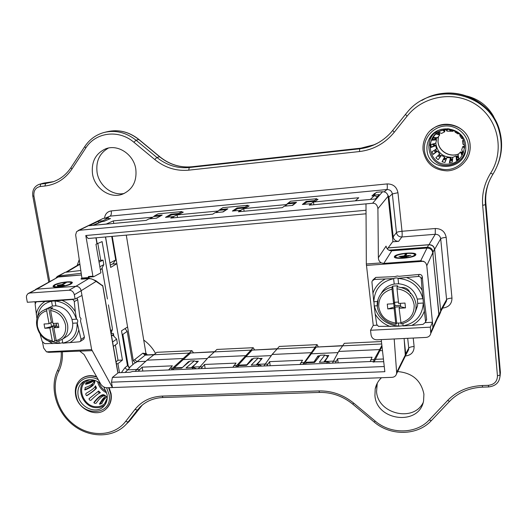 <?xml version="1.0" encoding="UTF-8"?>
<svg xmlns="http://www.w3.org/2000/svg" width="528" height="528" viewBox="0 0 528 528"><rect width="100%" height="100%" fill="white"/><g stroke="black" fill="none" stroke-linecap="round" stroke-linejoin="round"><path stroke-width="0.79" d="M407.695 338.309L408.738 348.124L405.709 353.806L404.224 339.946M405.709 353.806L405.174 356.407M405.544 355.555L405.385 355.978M413.226 338.045L414.11 346.507C411.253 346.718 409.464 347.259 408.738 348.124L408.593 349.767L407.788 351.285M414.11 346.507C414.104 352.024 411.259 355.179 405.596 355.971M49.724 281.411L33.937 196.079C33.429 190.766 35.482 187.592 40.102 186.542L44.92 186.021C56.153 184.615 65.135 179.005 71.861 169.178L85.714 148.084C95.588 132.191 118.668 129.149 133.901 142.263L154.77 159.542C164.98 167.752 176.312 171.29 188.753 170.161L359.509 151.543C373.435 149.82 385.018 143.392 394.251 132.251L407.081 116.186C423.001 95.68 454.898 90.149 476.632 105.013C498.551 119.612 504.775 151.166 490.598 173.224C484.42 183.262 481.774 193.967 482.671 205.326L497.449 375.857C497.323 381.434 494.294 384.589 488.36 385.334L482.288 385.532C468.184 386.245 456.621 391.235 447.605 400.495L429.284 419.885C416.288 434.194 390.694 434.531 375.256 421.12L353.78 403.187C343.365 394.779 331.749 390.694 318.932 390.925L162.155 396.092C150.704 396.693 141.636 401.148 134.944 409.471L125.644 421.423C114.358 436.227 91.093 437.547 74.395 424.895C57.585 412.414 50.358 388.397 58.661 371.593C61.565 365.581 62.806 358.934 62.39 351.648M135.815 169.191C136.99 181.315 132.601 189.618 122.654 194.113C110.293 199.069 94.644 188.582 92.525 174.016C91.186 162.023 95.469 153.668 105.376 148.949C117.731 143.708 133.828 154.361 135.815 169.191M397.65 371.567C412.328 372.867 421.087 380.398 423.918 394.165L423.575 400.891C419.351 426.122 376.51 421.106 374.933 395.677L375.197 388.938C376.108 384.569 378.193 380.833 381.46 377.731M105.91 409.088L106.966 408.124C110.583 404.263 111.943 399.399 111.052 393.538L109.091 387.677M96.558 376.629C90.836 374.86 85.807 375.566 81.47 378.741M466.382 159.859C468.778 156.143 470.052 152.084 470.197 147.695L470.118 145.061C469.286 126.832 444.708 117.434 431.343 130.007M104.94 218.249L110.121 216.13L386.905 189.539C387.341 188.786 387.42 186.912 387.149 183.922C393.136 183.949 396.739 186.872 397.96 192.707L402.013 231.264L435.303 228.518C441.388 228.617 445.012 231.568 446.18 237.369L451.975 298.076C451.902 303.798 448.932 307.111 443.065 308.015L442.636 308.035M104.518 218.288C105.065 214.031 107.309 211.576 111.243 210.916L387.149 183.922M77.187 265.492L79.226 259.618M466.904 96.07C478.474 99.02 487.245 105.6 493.225 115.804L495.343 120.186M360.921 148.157L359.693 148.797C371.936 147.312 382.345 141.893 390.931 132.535L392.66 130.482L390.931 132.535M105.508 132.125L107.111 131.749C118.325 129.142 128.865 131.716 138.719 139.471L159.628 156.77C169.29 164.525 180.008 167.858 191.783 166.775L360.855 148.163C367.237 147.451 373.283 145.517 378.992 142.362M377.256 383.189L376.556 391.697C377.929 413.846 413.266 422.499 423.1 402.712M108.418 148.058C99.528 153.179 95.753 161.324 97.086 172.491C99.073 185.757 112.286 196.02 124.192 193.472M126.284 235.125L145.886 353.067L147.345 354.875M338.012 352.605L311.296 353.806L315.407 348.216L315.269 347.12L317.11 344.632L318.219 346.797M271.253 355.615L245.923 356.756L251.071 351.226L250.919 350.156L253.209 347.701L254.529 349.807M207.299 358.499L183.256 359.588L189.367 354.123L189.202 353.074L191.908 350.645L193.413 352.697M138.963 139.511L159.819 156.763L156.875 157.456C166.597 165.264 177.382 168.623 189.222 167.534L359.693 148.797L359.509 151.543M140.006 407.636L137.405 410.078L128.106 422.004L130.581 419.72L125.743 424.75M462.884 151.813L462.521 152.236M458.093 155.661L456.819 156.255M452.872 157.304C443.401 157.568 437.745 153.133 435.904 143.999L435.838 142.666M452.509 159.034L451.44 159.106M446.411 158.532L444.589 157.925M440.999 155.971L439.164 154.44M436.63 151.318L435.706 149.615M434.3 144.903L434.181 143.788M436.214 139.214L436.603 137.821M439.23 133.01L439.619 132.541M448.972 128.713L449.051 129.637L454.687 131.122C470.567 137.458 465.709 163.152 448.714 164.023C426.644 167.191 423.034 131.525 445.441 129.683L447.883 129.571L448.998 129.03M449.473 129.683L449.909 130.495L450.978 130.429L450.681 129.862M452.503 159.383L451.895 159.436L450.443 157.753L449.354 162.657L452.298 162.122L452.786 157.331L456.086 155.958L458.601 157.199M458.482 133.492L458.08 133.954L458.462 133.472M460.343 135.274L459.776 135.604L460.225 135.142M459.789 135.623L461.696 138.56L462.62 138.514M463.716 141.009L462.508 140.765L463.412 140.204M462.535 140.864L462.964 144.256L464.594 145.2M464.567 148.196L462.746 146.593L464.64 146.177M462.719 146.738L461.657 149.959L463.478 152.777M461.98 155.43L460.456 151.998L463.254 152.335M460.39 152.097L458.04 154.605L458.911 158.71L456.449 160.433L456.086 155.958M453.242 130.548L452.786 131.327L452.661 130.357M455.162 131.347L455.044 132.099L458.073 133.954M442.035 161.759L444.589 157.027L441.448 155.423L438.115 159.733L435.871 157.852L439.639 153.925L437.494 151.166L433.191 154.387M440.656 156.42L439.177 155.206M434.188 150.44L434.933 151.952L437.494 151.166M436.003 151.331L435.277 149.853M433.171 154.4L431.963 151.741L436.471 148.975M432.604 144.091L432.65 144.639L433.877 144.507L435.752 145.655L430.973 147.457M433.877 144.507L433.825 143.854M431.026 147.457L431.046 144.514L435.772 143.187M434.927 137.577L436.537 139.9L431.983 140.184M432.036 140.204L433.31 137.518L437.606 137.663M438.979 132.238L439.705 134.97L436.022 133.954M438.405 132.066L441.527 133.445L444.695 131.782L442.787 130.198M436.418 133.452L436.055 133.987M444.88 129.756L444.695 131.782M445.79 129.65L447.005 131.155L452.786 131.327M447.308 130.205L447.355 129.835M450.443 157.753L446.886 157.621L444.913 162.479L442.048 161.733M446.239 158.981L444.708 158.545L444.266 159.687L445.83 160.136M444.589 157.027L444.266 159.687L444.147 158.182L442.141 161.944M451.895 159.436L451.975 160.651L452.463 160.611M451.975 160.651L450.529 158.981L449.724 162.822M441.494 129.268C420.585 135.287 427.535 168.445 448.84 165.257C457.835 163.786 463.439 158.638 465.637 149.82M437.111 131.03L436.762 131.446M433.455 137.504L432.914 139.623M435.072 152.018L435.422 152.585M437.969 155.674L439.956 157.337M458.911 158.671L456.911 159.548L458.911 158.684M463.94 154.968L464.501 154.361M443.494 130.02L444.292 130.614L444.47 129.822M436.504 133.379L438.841 134.099L438.326 132.112M432.049 139.636L435.376 139.491L433.917 137.491M430.795 147.14L434.511 145.774L432.65 144.639M432.973 154.341L436.412 151.793L434.933 151.952M437.91 155.734L439.91 157.397M464.647 146.573L463.98 146.797L464.62 147.49M463.419 152.929L461.472 152.698L462.508 154.876M458.845 158.149L456.694 157.027L457.017 160.294M426.994 149.952C426.65 146.164 427.363 142.56 429.132 139.141C436.874 122.357 464.95 127.281 465.709 145.801L465.782 147.154C467.029 171.046 428.228 173.488 426.994 149.952M449.909 130.495L450.556 129.842M447.797 128.614L447.883 129.571M468.362 145.517C467.425 133.795 456.001 124.648 444.193 126.093C432.366 127.373 423.179 138.732 424.406 150.229C425.462 161.746 436.557 170.729 448.252 169.481C459.961 168.406 469.478 157.219 468.362 145.517M470.039 145.18C469.115 122.159 433.871 116.8 425.212 137.993C423.397 141.9 422.684 145.979 423.08 150.216C425.654 163.31 433.699 170.194 447.229 170.867C459.281 170.419 469.861 159.898 470.118 147.807L470.039 145.18M143.722 340.032C148.645 343.596 152.592 348.051 155.555 353.404M106.181 391.307C102.538 389.301 100.129 386.305 98.947 382.325M106.682 392.852C101.825 390.515 98.782 386.734 97.541 381.5M106.894 400.475L105.937 402.125C103.64 405.227 100.472 406.765 96.433 406.732C83.569 407.015 75.953 386.852 86.79 380.992L90.136 379.645M99.607 404.171L99.541 403.801L101.765 403.696C103.151 400.528 104.907 398.231 107.019 396.799L107.27 396.752M104.993 402.956L107.257 397.841M104.874 402.772L105.488 402.719M99.541 403.801C101.825 400.277 104.478 395.439 107.263 396.667M89.021 398.779L98.617 391.01L100.36 392.7C98.749 393.155 95.594 395.696 90.908 400.33C89.648 400.343 89.06 399.769 89.14 398.62L98.617 391.017L97.918 391.651L99.785 393.083M95.053 386.344L95.66 388.456L96.512 388.04C95.68 389.44 92.512 391.967 87.001 395.611L86.856 395.67M96.512 388.04L95.515 385.843C94.888 387.697 91.714 390.212 85.991 393.386C85.569 394.489 85.879 395.248 86.922 395.657L87.001 395.611M93.971 381.104L93.727 382.417L94.71 382.404C94.248 384.958 91.067 387.46 85.166 389.908L84.797 389.869M94.71 382.404L94.901 380.384M85.166 389.908L85.107 387.592C90.961 385.684 94.096 383.242 94.525 380.272M93.806 380.074L93.482 381.005C91.37 382.463 88.79 383.559 85.741 384.292L85.45 384.113M85.741 384.292L86.645 382.305L93.753 380.061M103.369 394.66L105.547 395.531C102.874 395.406 99.739 397.967 96.149 403.207C95.033 403.583 94.274 403.326 93.872 402.442L93.951 402.323C98.003 397.267 101.138 394.72 103.369 394.66L103.013 395.564L104.742 395.901M105.098 397.94C103.409 398.97 101.732 401.082 100.069 404.276M85.602 380.503C74.785 387.321 83.193 407.986 96.584 407.702C99.891 407.761 102.722 406.758 105.072 404.692M85.635 383.473C88.605 382.8 90.875 381.889 92.453 380.747M84.632 389.624C89.364 387.836 91.997 386.047 92.545 384.265M93.192 383.097L93.727 382.417M86.645 395.663C91.958 392.165 94.967 389.763 95.66 388.456M103.013 395.564C100.894 395.512 97.878 397.947 93.977 402.871M103.825 386.965L107.026 394.383C107.765 399.168 106.669 403.154 103.745 406.336C96.393 414.711 79.847 407.557 78.118 395.373C77.286 390.073 78.646 385.796 82.19 382.543C87.747 378.477 93.793 378.741 100.333 383.321M98.3 379.718C86.658 373.032 73.326 382.708 76.177 395.439C79.332 417.351 113.586 416.506 109.006 394.317L106.583 387.743M96.848 377.144C90.539 374.992 85.067 375.797 80.447 379.553C76.223 383.513 74.613 388.674 75.616 395.036C77.715 409.735 97.614 418.44 106.61 408.428C110.227 404.567 111.593 399.696 110.695 393.829L108.596 387.697M145.886 353.067L145.332 353.522L142.837 353.186L134.62 359.667L137.003 361.673L135.696 362.815L133.313 360.796L112.24 236.372M112.358 264.046L116.866 263.683L110.675 267.419L105.475 236.973M108.715 218.698L110.504 218.533L104.214 221.272L100.993 221.826L92.796 225.377M377.454 196.561L374.2 195.763L371.93 195.98L374.702 193.373L375.454 193.301M371.382 199.353L355.377 200.759L358.776 197.749L313.474 202.026L310.952 203.795M303.653 204.369L306.907 202.039L315.454 201.234L318.028 199.333L316.8 199.452M288.176 203.148L287.021 203.92L295.462 203.122L292.07 205.458M284.566 206.164L287.008 204.521L243.745 208.6L240.57 210.401M233.686 210.936L237.758 208.573L245.923 207.808L249.176 205.88L247.942 205.993M219.919 209.728L218.75 210.375L226.618 209.629M225.608 210.289L222.618 211.972M215.45 212.645L218.46 210.982L177.098 214.883L173.323 216.704M166.828 217.206L171.646 214.823L179.461 214.084L183.328 212.137L182.094 212.256M154.638 215.978L153.463 216.539L160.763 215.853M158.598 217.061L156.255 218.203M149.398 218.843L152.915 217.166L113.335 220.895L106.247 224.037L92.849 225.377M105.534 218.189L110.121 216.13C111.21 215.371 111.58 213.635 111.243 210.916M80.804 270.494L65.149 272.323L57.691 276.23M119.486 372.682L117.935 363.713L122.456 360.063L118.008 360.268L115.368 344.975M113.85 336.197L113.533 334.382L111.494 335.821M111.085 333.485L113.256 333.366L113.533 334.382M108.431 304.861L112.319 327.974L112.358 329.617L110.603 330.706M107.415 298.98L102.056 267.967M100.729 260.297L97.819 243.448M122.456 360.063L102.109 241.606L97.178 243.725L96.155 237.805M111.527 336.019L112.814 335.115L116.642 339.121L117.394 343.49L113.335 346.454M118.008 360.268L116.008 361.891M116.338 363.785L117.935 363.713M127.585 326.99L121.506 330.805L127.459 365.653L124.865 367.805L121.394 372.603M89.833 278.606L88.552 277.563L88.367 276.52L89.14 277.061L93.68 276.718L92.915 276.177L85.787 235.514L366.029 210.263M99.059 262.178L103.033 260.113L103.811 264.64L101.409 269.201L100.373 269.755M103.033 260.113L99.884 260.37L98.842 260.905M386.232 246.952L386.067 246.114C386.714 249.157 388.608 250.714 391.756 250.78L383.83 263.393L381.282 262.891C379.375 261.736 378.404 260.014 378.371 257.723L377.903 208.659L388.087 196.231C387.46 193.248 385.625 191.75 382.569 191.737L376.325 192.331L373.831 195.116L379.15 194.614L375.342 198.983L309.223 205.161L310.939 203.689L302.386 204.488L306.088 201.406L314.523 200.607L316.708 198.726L290.578 201.214L288.169 203.102L296.505 202.31L292.67 205.399L284.222 206.191L282.328 207.676L238.385 211.781L240.55 210.289L232.386 211.055L237.019 207.946L245.078 207.181L247.843 205.286L222.862 207.669L219.899 209.57L227.865 208.817L223.106 211.926L215.035 212.685L212.711 214.177L170.729 218.097L173.309 216.599L165.502 217.331L170.986 214.203L178.695 213.47L181.982 211.563L158.077 213.84L154.605 215.754L162.228 215.035L156.631 218.163L148.916 218.889L146.19 220.394L89.272 225.707L98.386 221.199L98.663 222.836M111.052 333.274L112.358 329.617M81.213 273.313L58.839 275.9L57.308 276.448L56.08 277.807M102.755 285.859L102.412 285.278M116.398 364.709L117.909 373.032L112.411 377.421L111.487 382.193L112.424 387.552L91.641 349.576L81.14 290.73L74.323 294.723C73.557 291.779 71.788 290.281 69.01 290.222L29.72 293.027L27.826 293.746L26.558 295.667L26.433 297.442L27.337 302.267L75.095 299.013L74.323 294.723M35.475 289.489L58.654 276.738L36.821 289.133L75.9 286.295C78.619 286.387 80.381 287.859 81.187 290.704L96.096 281.391C92.981 279.239 90.453 278.322 88.506 278.626L81.49 279.14L80.969 278.916L81.53 278.362L82.513 279.048M69.01 290.222L75.9 286.295C78.613 286.394 80.362 287.872 81.14 290.73L81.187 290.704M75.095 299.013L81.985 295.462M91.997 350.651L48.767 352.328L46.471 351.833L43.639 348.011L42.544 342.223M35.198 303.389L34.888 301.752M79.893 351.252L84.077 354.473L100.927 384.377C102.67 386.654 104.729 387.776 107.118 387.75L392.06 377.342C394.409 377.131 395.894 375.956 396.535 373.824L396.634 372.458L405.293 355.08L405.194 356.374L403.346 358.981M404.125 338.488L405.293 355.08M381.236 339.596L384.846 371.699L111.487 382.193M394.192 338.969L396.634 372.458M112.411 377.421L384.265 366.531M117.962 372.748L130.013 372.247L132.554 371.474L372.313 361.449L373.085 361.957M383.724 361.7L373.072 361.832M432.927 254.272L439.025 314.761L439.012 315.803L437.276 318.892M433.092 254.258L432.986 252.338C432.564 249.005 430.709 247.302 427.416 247.223L388.945 250.173M432.986 252.338L434.511 249.051L434.927 252.186L434.65 249.348C434.075 246.272 432.181 244.721 428.96 244.708L388.126 247.876M434.511 249.051C433.851 246.239 431.891 244.827 428.617 244.801L388.073 247.942M370.161 361.541L372.055 357.225L337.623 358.71L335.379 362.993M332.396 363.119L338.666 351.443L379.685 349.582L374.128 359.594L373.309 362.063M374.009 362.102L379.81 350.717L379.685 349.582L381.889 345.385M382.477 350.599L379.81 350.717L382.015 346.507M381.46 341.543L344.296 343.325L342.652 345.827L381.731 343.979M338.666 351.443L342.652 345.827L316.272 347.074L315.407 348.216M316.272 347.074L342.771 345.635M317.11 344.632L279.279 346.447L277.167 348.922L315.269 347.12L302.894 364.353M263.861 365.983L272.118 354.473L311.157 352.697L311.296 353.806L304.973 362.32L313.955 361.937L317.995 355.912L319.704 355.839M272.118 354.473L277.167 348.922L252.146 350.104L251.071 351.226M303.871 364.313L304.973 362.32M324.568 362.043L328.753 355.436L325.941 355.562M338.131 362.881L337.623 358.71M318.193 357.614L317.995 355.912M313.955 361.937L313.612 362.505M299.963 364.478L302.551 360.228L269.617 361.647L266.719 365.864M270.178 365.719L269.617 361.647M252.146 350.104L277.325 348.731M253.209 347.701L216.922 349.444L214.381 351.886L250.919 350.156L236.742 365.416L235.64 367.165M198.29 368.729L208.355 357.37L245.764 355.674L245.923 356.756L238.174 365.158L246.774 364.789L251.843 358.842L253.183 358.783M208.355 357.37L214.381 351.886L190.634 353.008L189.367 354.123M236.815 367.118L238.174 365.158M259.294 358.512L262.139 358.387L257.235 364.346L264.904 364.023M251.995 359.99L251.843 358.842M246.774 364.789L246.338 365.35M232.841 367.283L236.056 363.092L204.521 364.459L201.029 368.61M205.135 368.438L204.521 364.459M190.634 353.008L214.573 351.701M191.908 350.645L156.862 352.321L153.932 354.737L189.202 353.074L172.564 368.135L171.27 369.857M135.287 371.362L136.561 369.659L147.008 360.162L183.091 358.519L183.256 359.588L174.214 367.871L182.378 367.528M147.008 360.162L153.932 354.737M172.828 369.501L174.214 367.871M182.912 367.072L188.463 361.654L189.407 361.614M191.981 367.646L198.33 361.218L195.459 361.343M188.562 362.327L188.463 361.654M168.59 369.97L172.372 365.845L142.157 367.145L138.118 371.243M142.811 371.045L142.157 367.145M153.925 354.743L145.167 355.159L137.009 361.673L145.781 361.277M135.696 362.815L134.904 362.848L129.294 367.64M127.459 365.653L129.875 367.699L125.129 372.451M132.845 364.61L127.195 331.32L124.991 328.614M122.074 334.112L122.846 334.435L128.449 367.237M127.195 331.32L122.846 334.435M256.819 364.907L257.235 364.346M113.335 220.895L113.758 223.423M173.686 217.826L173.507 216.691M177.494 217.47L177.098 214.883M244.114 211.246L243.745 208.6M240.887 211.543L240.722 210.382M311.23 204.976L311.078 203.782M313.81 204.732L313.474 202.026M439.045 315.018L440.695 312.022L440.702 310.992L434.927 252.186M392.647 241.798L398.653 241.322L401.834 236.98L435.244 234.287C438.299 234.32 440.121 235.798 440.695 238.729L446.582 299.594L446.49 301.026L445.328 303.138M428.96 244.708L435.244 234.287L435.303 228.518M434.65 249.348L440.695 238.729C441.368 238.108 443.197 237.659 446.18 237.369M401.834 236.98C402.211 236.062 402.27 234.155 402.013 231.264C399.082 231.554 397.234 231.997 396.455 232.591C397.069 235.448 398.864 236.914 401.834 236.98M388.087 196.231L392.938 241.408L387.341 248.932M374.702 193.373L374.781 194.06M386.984 193.585L388.918 197.036L393.182 236.848C393.756 239.818 395.584 241.309 398.653 241.322M384.212 191.849L386.905 189.539C389.921 189.539 391.736 191.004 392.35 193.928L388.918 197.036M373.831 195.116L373.903 195.789M102.92 221.39L102.815 220.777L108.583 217.899L103.231 218.414L79.193 230.287L365.99 203.861L366.333 263.987L373.25 325.406L370.524 330.257L371.059 334.891C371.699 338.059 373.679 339.695 376.999 339.808L426.083 337.418C428.657 337.135 430.221 335.801 430.789 333.412L432.98 328.548L432.465 322.252L425.469 322.621M102.815 220.777L98.386 221.199M377.903 208.659C377.309 204.877 375.533 203.075 372.59 203.254L365.99 203.861M88.367 276.52L92.915 276.177M79.193 230.287L76.586 231.686L75.649 234.848L81.906 278.065L88.552 277.563M85.787 235.514L88.136 238.517L366.049 213.794M248.021 206.56L247.843 205.286M219.998 210.256L219.899 209.57M173.309 216.599L173.501 217.84M171.125 215.081L170.986 214.203M182.16 212.725L181.982 211.563M178.695 213.47L178.801 214.15M154.711 216.427L154.605 215.754M95.944 237.824L96.98 243.811L95.957 244.253L100.907 272.831L93.68 276.718M103.811 264.64L99.851 266.746M237.158 208.923L237.019 207.946M240.55 210.289L240.728 211.563M310.939 203.689L311.104 204.989M370.524 330.257L430.32 327.162L430.789 333.412M373.25 325.406L377.078 325.202M430.32 327.162L432.465 322.252L426.796 265.696L432.775 252.793C432.168 249.704 430.247 248.127 427.02 248.054L427.053 248.081M383.83 263.393L420.737 260.707L424.651 261.908L426.023 263.426L426.796 265.696M394.482 256.456L394.383 256.694C393.056 259.835 414.665 258.014 415.787 254.866L415.853 254.687C417.061 251.546 395.868 253.328 394.482 256.456M420.737 260.707L426.987 248.087C430.214 248.153 432.142 249.718 432.775 252.793L432.769 252.74M430.828 332.152L438.854 314.332L432.775 252.78L438.847 314.345L437.725 317.882M430.914 331.96L432.947 328.753M394.548 257.255L395.914 256.205M414.209 254.166L415.774 254.892M414.388 255.948L414.553 255.242M395.756 256.892L396.119 257.981M395.802 256.357C397.003 253.618 415.569 252.061 414.506 254.806L414.447 254.965C413.45 257.723 394.568 259.314 395.716 256.562L395.802 256.357M407.042 256.76L401.504 257.486L407.042 256.76M408.976 256.054L400.237 257.017L408.976 256.054M410.896 255.354L398.983 256.549L404.375 255.842L405.464 253.915L406.791 253.816L405.709 255.743L410.896 255.354M404.738 256.12L405.464 253.915M405.55 254.687L406.336 254.628M400.435 287.555C405.537 287.008 408.89 289.067 410.5 293.733M410.685 295.654L410.652 296.162M417.727 303.362L417.285 299.105L423.034 298.683L423.397 303.026L417.727 303.362L417.496 305.963L415.114 312.305M406.705 277.629C413.424 280.031 418.572 284.249 422.143 290.281L421.252 278.956C420.948 277.266 419.932 276.434 418.196 276.454L398.013 278.296L398.6 283.76L394.211 284.051L393.617 278.593L374.352 279.431L372.121 281.041L371.95 282.262L373.745 301.752L377.546 301.521M377.289 305.765L374.22 305.95L373.956 301.739M390.304 326.542C383.744 324.126 378.715 319.975 375.203 314.081L376.741 324.456L378.484 326.39L398.759 326.185L398.435 323.149M400.699 322.984L396.7 323.103L396.053 324.251L395.71 323.044C386.107 321.519 380.45 316.133 378.741 306.887C378.503 297.673 382.932 291.753 392.027 289.126L393.617 303.739L387.275 304.115L387.803 308.926L394.139 307.131L393.749 303.508M400.382 303.336L400.745 306.748L405.497 307.89L404.989 303.059L398.6 303.442L397.023 288.803L397.096 286.757L397.663 285.8L392.693 286.123L392.106 287.08C385.084 288.697 380.411 292.776 378.101 299.303L377.388 306.695M398.6 283.76C408.329 284.836 414.559 289.951 417.285 299.105M381.137 293.621C383.889 288.466 388.252 285.278 394.211 284.051M375.203 314.081L374.22 305.95M398.013 278.296L398.033 278.249C396.845 277.728 395.373 277.84 393.617 278.593M399.234 276.335L397.353 275.972L394.858 276.632L375.771 277.411L372.874 279.979M399.234 276.296L419.285 274.428C421.007 274.408 422.017 275.24 422.314 276.91L421.252 278.956M422.314 276.91L424.4 300.874L426.611 319.196L425.594 322.106L426.611 319.196M425.68 321.347L426.611 319.737M398.759 326.185L403.095 325.756M402.857 323.558L403.115 325.954L411.728 325.42L423.1 324.344L425.594 322.106M422.143 290.281L422.961 298.762M423.397 303.026L425.588 321.559M405.497 307.89L399.115 308.266L401.089 323.921C409.233 322.06 414.176 317.15 415.925 309.197L416.071 304.412C414.124 294.122 407.794 288.242 397.096 286.757M399.115 308.266L399.92 306.794L394.964 307.085L396.7 323.103M398.449 302.049L394.442 302.293L393.617 303.739M392.693 286.123L394.442 302.293M392.027 289.126L392.106 287.08M395.71 323.044L394.139 308.557L387.803 308.926M394.594 302.28L394.964 305.679L394.139 307.131M400.594 305.349L394.964 305.679M394.139 308.557L394.964 307.085M306.088 201.406L306.227 202.528M314.523 200.607L314.609 201.313M316.708 198.726L316.886 200.178M288.262 203.801L288.169 203.102M245.078 207.181L245.177 207.874M81.906 278.065L83.015 279.008M110.293 265.162L113.078 263.65L115.705 259.948L111.718 236.419M109.943 263.109L105.58 236.966M108.583 217.899L108.814 219.265M110.022 262.99L115.705 259.948M103.231 218.414L78.065 230.571M440.642 310.339L446.582 299.594C447.223 298.828 449.024 298.327 451.975 298.076M442.992 307.382L443.065 308.015M330.37 363.205L327.637 361.911L319.328 362.267L324.852 355.04L320.225 355.245L314.596 362.465L306.352 362.815L305.191 364.261M326.568 363.363L327.637 361.911M305.078 364.261L306.352 362.815M261.954 366.062L259.169 364.808L251.216 365.145L258.185 358.01L253.757 358.208L246.695 365.336L238.808 365.666L237.362 367.092M257.803 366.241L259.169 364.808M261.287 359.423L258.185 358.01M256.08 364.94L260.845 359.964M196.495 368.801L193.657 367.574L186.047 367.897L194.33 360.855L190.087 361.04L181.711 368.082L174.167 368.399L172.458 369.805M192.027 368.986L193.657 367.574M197.373 362.182L194.33 360.855M191.268 367.679L195.683 363.878M320.225 355.245L314.404 362.472M327.961 356.664L324.852 355.04M323.789 362.076L327.941 356.512M54.127 285.054L53.024 286.156C52.358 288.334 67.333 286.4 71.3 283.793L72.323 282.737C72.937 280.579 58.271 282.454 54.127 285.054M29.72 293.027L36.821 289.133L28.466 293.35M54.305 285.727L53.255 286.592M72.23 283.001L70.937 282.586M71.221 283.45L71.181 283.866M54.562 287.008L54.272 286.13M70.224 283.873L71.122 282.949C71.663 281.054 58.806 282.698 55.196 284.975L54.232 285.938C53.651 287.846 66.739 286.156 70.224 283.873M62.99 284.519L66.264 282.586L65.201 282.665L61.915 284.599L57.196 285.226L63.043 284.797M57.77 286.209L62.634 285.569L57.77 286.209M64.357 285.219L57.466 285.727L64.357 285.219M65.201 282.665L65.294 283.16M72.712 323.248L72.026 319.473L76.758 319.123C77.939 320.074 78.091 321.354 77.207 322.978L72.712 323.248C72.976 328.72 71.201 332.99 67.373 336.059L65.723 337.115M62.007 300.419C67.558 302.584 71.986 306.339 75.313 311.698L74.23 301.363L73.61 300.142L72.455 299.462L55.018 300.96L55.915 305.798L52.43 306.029L51.533 301.198L36.848 301.778L36.076 302.009L35.145 304.273L36.947 318.866M40.115 334.224L42.187 341.451L44.755 343.642L59.354 343.365L58.931 341.095M56.252 340.804L54.833 340.758L52.978 341.84L52.265 340.791C44.484 339.398 39.547 334.607 37.462 326.416C36.551 318.259 39.613 313.051 46.655 310.781L49.071 323.704L44.042 324.007L44.847 328.264L51.539 326.608L50.807 322.681M56.212 323.275L56.773 326.304L58.859 327.439L58.073 323.162L53.011 323.466L50.609 310.53L51.038 308.682L52.675 307.765L48.734 308.022L42.715 310.748C30.268 317.935 38.135 341.332 52.978 341.84M55.915 305.798C63.763 306.808 69.135 311.368 72.026 319.473M44.22 309.91L52.43 306.029M55.018 300.96L51.533 301.198M76.943 298.063L77.715 299.66L79.82 317.17L81.015 318.516L80.494 320.925L84.44 337.128L83.82 339.115L80.461 341.359L81.074 339.359L84.44 337.128M59.354 343.365L62.733 342.731M62.126 339.438L62.819 343.18L79.312 341.814L80.461 341.359M75.313 311.698L76.527 319.202M77.207 322.978L81.074 339.359M58.859 327.439L53.81 327.736L56.199 340.58L56.998 341.629L62.416 339.22C66.772 335.656 68.475 330.713 67.538 324.39C65.175 315.295 59.677 310.061 51.038 308.682M53.81 327.736L56.12 326.344L52.193 326.575L54.833 340.758M52.787 322.245L51.401 322.331L49.071 323.704M48.734 308.022L51.401 322.331M46.655 310.781L47.091 308.946M52.265 340.791L49.863 327.967L44.847 328.264M53.513 323.44L53.843 325.228L51.539 326.608M56.542 325.07L53.843 325.228M49.863 327.967L52.193 326.575M112.57 342.045L116.642 339.121M405.471 114.404L407.246 112.273L405.471 114.404L407.081 116.186M407.246 112.273C432.452 80.54 490.162 91.978 499.382 131.954C503.138 146.89 500.999 160.961 492.961 174.161L490.598 173.224M492.974 174.141L492.961 174.161C487.199 183.493 484.664 193.439 485.344 204.006L500.056 374.972L497.449 375.857M421.859 100.472C450.133 82.711 491.971 98.749 499.772 131.188C502.768 142.639 502.055 153.879 497.633 164.894M392.693 130.442L405.445 114.444L392.687 130.442L394.251 132.251M39.415 184.292L43.93 183.051L53.612 181.625L45.573 183.5L44.92 186.021M44.134 183.031L40.768 184.028L45.573 183.5L53.038 181.83C60.39 179.236 66.37 174.491 70.983 167.594L71.861 169.178M48.913 182.503L42.134 183.454M107.111 131.749C118.437 129.129 129.043 131.703 138.923 139.478L136.033 140.21L156.875 157.456L154.77 159.542M191.895 166.762L189.222 167.534L188.753 170.161M85.714 148.084L84.797 146.513C89.602 139.359 96.083 134.66 104.24 132.429C115.52 129.809 126.113 132.403 136.033 140.21L133.901 142.263M48.721 281.978L32.802 196.093C32.116 190.39 34.168 186.516 38.96 184.43L40.768 184.028L40.102 186.542M32.802 196.073L33.937 196.079M61.248 351.701C61.545 358.406 60.377 364.498 57.737 369.97L58.661 371.593M125.644 421.423L128.106 422.004L126.548 423.885L129.083 421.516L141.346 406.045L137.405 410.078L134.944 409.471M130.7 419.569L142.223 405.115M431.336 420.625L431.277 420.691C417.43 435.844 390.449 436.174 374.167 422.03L352.75 404.144C342.804 396.119 331.729 392.218 319.526 392.429L162.994 397.518L162.155 396.092M142.883 404.58L138.864 408.335C145.042 401.61 153.087 398.006 162.994 397.518M319.526 392.429L318.932 390.925M352.737 404.138L353.78 403.187M374.167 422.03L375.256 421.12M449.645 401.273L431.277 420.691L429.284 419.885M488.36 385.334L488.644 386.938L482.592 387.13C469.141 387.809 458.139 392.542 449.585 401.339L447.605 400.495M482.592 387.13L482.288 385.532M500.405 372.491L500.082 376.259M489.166 181.394C486.44 188.338 485.324 195.459 485.826 202.752L500.425 372.682L485.879 203.419L485.397 204.679L482.671 205.326M439.943 132.726L439.468 133.624M458.898 153.833C449.889 157.846 438.662 151.206 438.022 141.636L438.418 136.455L437.983 141.682C438.603 151.351 449.816 157.931 458.852 153.872M461.98 152.13L462.7 151.589M452.291 160.631L452.192 159.423M145.332 353.522L146.137 354.935M144.705 353.443L145.002 354.737L145.662 354.955L145.167 355.159L142.837 353.186M134.62 359.667L133.313 360.796M370.418 199.353L374.2 195.763M102.313 221.45L93.628 225.218M79.906 264.284L66.68 272.144M95.753 280.645L96.096 281.391L102.755 286.011L116.437 364.94M46.471 351.833L91.641 349.576M370.768 359.733L374.128 359.594M333.062 361.33L336.105 361.205M324.892 361.475L333.181 361.126M300.808 362.696L303.785 362.571M264.752 364.228L267.663 364.102M233.891 365.534L236.742 365.416M199.386 367L202.171 366.881M192.469 367.099L199.571 366.795M169.831 368.247L172.564 368.135M136.561 369.659L139.445 369.534M124.865 367.805L127.301 369.864L136.785 369.461M375.045 359.35L383.414 358.994M440.702 310.992L439.025 314.761M427.416 247.223L428.617 244.801M393.182 236.848L396.455 232.591L392.35 193.928L397.96 192.707M372.59 203.254L382.569 191.737M423.595 261.268L366.419 265.412M366.333 263.987L381.282 262.891M386.067 246.114L378.371 257.723M391.835 250.774L427.02 248.054L391.796 250.754C388.747 250.701 386.852 249.229 386.113 246.345M432.98 328.548L438.834 315.394L438.841 314.272M398.752 326.093C385.876 324.773 377.731 318.054 374.319 305.943M373.844 301.745C374.477 289.311 381.077 281.622 393.631 278.685M372.867 293.41C375.012 287.107 379.084 282.335 385.09 279.094M418.196 276.454L419.285 274.428M375.771 277.411L374.352 279.431M423.298 303.032C422.407 315.599 415.675 323.209 403.102 325.862M398.02 278.388C411.147 279.583 419.43 286.374 422.862 298.769M424.281 311.289C421.984 317.612 417.8 322.318 411.728 325.42M397.023 288.803C406.778 290.275 412.5 295.706 414.19 305.098C414.302 314.404 409.794 320.298 400.673 322.773M88.928 277.979L82.262 278.48M65.149 272.323L58.839 275.9M58.859 276.718L81.457 274.996M75.9 286.295L88.717 278.612M81.53 278.362L81.939 278.117M81.688 279.134L88.605 278.593L91.377 278.85L95.839 280.705L102.841 285.925L117.988 372.913M59.341 343.286L52.655 341.807M37.488 317.222C38.696 308.444 43.382 303.131 51.553 301.283M36.201 314.186C37.422 308.616 40.313 304.418 44.86 301.587M37.198 301.594L36.848 301.778M52.727 343.642L45.23 339.108M77.128 322.984C77.411 334.099 72.633 340.804 62.799 343.101M55.037 301.046C65.604 302.174 72.739 308.233 76.448 319.209M77.715 299.66L74.27 301.64M78.665 330.29C77.332 335.874 74.362 340.019 69.755 342.738M50.609 310.53C58.483 311.883 63.466 316.714 65.551 325.024C66.383 333.241 63.268 338.428 56.199 340.58M405.57 355.476L407.801 351.265M485.879 203.419L485.826 202.752L485.344 204.006C484.658 193.446 487.192 183.506 492.941 174.187C500.986 160.974 503.138 146.896 499.382 131.954L499.772 131.188C493.271 105.442 464.944 88.4 438.794 94.09M493.225 115.804L493 116.292M159.819 156.763C169.448 164.505 180.121 167.838 191.842 166.762L360.888 148.157L373.857 144.837M70.983 167.594L84.764 146.573M57.691 370.069C49.177 387.479 56.219 411.866 73.062 425.053C89.786 438.385 113.731 438.207 126.548 423.885M488.644 386.938C496.016 386.027 499.818 382.061 500.062 375.045M435.521 134.165C431.752 138.824 429.944 142.778 430.109 146.025C429.515 145.325 430.406 142.454 432.802 137.425C436.24 132.779 440.458 130.198 445.447 129.683L446.167 129.617M433.891 143.84L433.943 144.632M435.303 149.833L436.102 151.391M436.504 149.054L435.752 145.655M435.758 143.319L436.537 139.9M437.54 137.775L439.705 134.97M465.109 152.519L465.524 150.599M438.141 130.508L434.782 133.142M435.039 152.018L435.395 152.605M450.074 160.73L452.437 160.618M431.185 137.445L429.132 139.141M436.385 138.541L437.012 137.854M93.826 380.081L93.482 381.005M83.602 381.506L82.19 382.543M106.966 408.124L106.61 408.428M375.197 388.938L376.827 384.938M105.376 148.949L106.729 148.487M79.847 263.908L65.802 272.243M396.535 373.824L405.194 356.374M154.15 354.559L145.662 354.955M445.342 303.118L440.728 311.507M440.695 312.022L439.012 315.803M394.423 257.07L394.383 256.694M414.592 255.578L414.506 254.806M401.016 323.987C409.18 322.12 414.15 317.189 415.925 309.197L417.496 305.963M378.101 299.303C374.174 310.457 383.731 323.717 396.053 324.251M57.341 277.094L81.457 274.969M71.254 283.642L71.122 282.949M56.998 341.629L62.416 339.22L67.373 336.059M36.802 301.62L36.267 301.91"/></g></svg>
